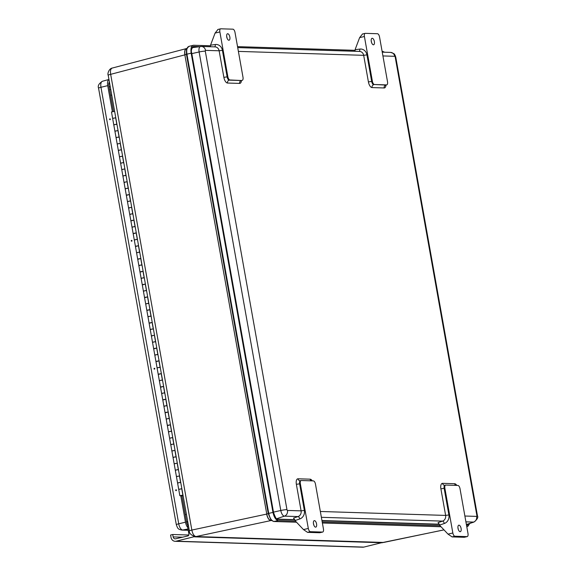 <?xml version="1.0" encoding="UTF-8"?>
<svg xmlns="http://www.w3.org/2000/svg" width="576" height="576" viewBox="0 0 576 576"><rect width="100%" height="100%" fill="white"/><g stroke="black" fill="none" stroke-linecap="round" stroke-linejoin="round"><path stroke-width="0.86" d="M439.373 524.203L321.948 520.517L439.373 524.203M294.84 519.66L277.121 519.106L294.84 519.66M186.862 48.528C185.09 48.852 184.457 50.947 184.968 54.835L186.451 54.338L186.473 49.262M273.017 521.237L270.864 519.79L268.25 513.569L186.451 54.338L186.934 54.173C186.3 49.342 187.078 46.728 189.281 46.339M444.002 529.891L382.572 542.534A4.903 4.342 -88.2 0 0 383.494 542.448L196.013 536.558L270.814 520.582C268.913 520.135 267.523 517.975 266.652 514.094L191.844 530.064A4.903 0.526 169.9 0 0 189.382 530.978C189 533.146 190.901 535.032 195.091 536.638L195.091 536.638A4.903 4.342 -88.2 0 0 196.013 536.558C194.062 536.119 192.672 533.959 191.844 530.064L110.671 74.333L184.846 54.857L266.774 514.066C267.646 517.954 269.035 520.121 270.943 520.553L270.814 520.582C268.906 520.142 267.523 517.982 266.652 514.094L268.733 513.403L186.934 54.173L191.167 53.172C190.526 48.29 191.311 45.655 193.536 45.252L210.528 45.785M186.847 48.377L186.35 48.6C184.86 49.291 184.356 51.372 184.846 54.857C184.334 50.983 184.961 48.881 186.732 48.564M186.458 49.342L188.806 46.39L193.536 45.252M295.502 521.1L278.208 520.56C275.81 520.006 274.061 517.291 272.966 512.402L191.167 53.172M469.807 523.447L467.755 526.471L466.74 526.486M440.042 525.643L322.2 521.942M294.919 519.89L277.992 519.358C276.883 520.2 275.4 517.889 273.535 512.417L191.736 53.186C190.843 50.508 191.513 48.262 193.752 46.447L199.642 46.634M468.943 523.735L467.474 525.276L466.524 525.283M439.459 524.434L321.991 520.74M466.654 524.498L466.452 524.873M382.075 51.178L384.667 52.222M192.514 47.03L196.006 47.138M237.535 46.634L355.061 50.328M193.342 46.498L192.96 46.656M187.805 522.144L186.61 522.108M110.671 74.333A4.903 0.526 169.9 0 0 108.202 75.247C107.215 73.973 109.008 68.566 112.154 68.083L112.154 68.083C110.628 68.774 110.131 70.862 110.671 74.333M383.803 542.426L443.974 529.855M456.818 485.417A5.717 2.578 76.8 0 0 454.658 483.718L442.548 483.336A5.717 2.578 76.8 0 0 440.899 488.851L445.63 515.419A4.903 4.342 91.8 0 1 442.577 521.114L438.041 522.634L439.697 525.046L444.312 523.498A7.351 6.516 -88.2 0 0 448.898 514.951L444.161 488.383A3.269 1.476 -103.2 0 1 444.931 485.251A3.269 1.476 -103.2 0 1 445.104 485.237M448.006 534.132L452.095 536.904L454.932 536.234A3.269 1.476 -103.2 0 1 452.844 532.987L448.006 534.132L440.309 525.974A3.269 2.894 91.8 0 1 439.697 525.046M452.844 532.987L444.874 488.218A3.269 1.476 -103.2 0 1 445.637 485.086A3.269 1.476 -103.2 0 1 445.817 485.071L457.927 485.446A3.269 1.476 -103.2 0 1 460.008 488.693L467.986 533.47A3.269 1.476 -103.2 0 1 467.215 536.602A3.269 1.476 -103.2 0 1 467.035 536.616L464.486 537.214M460.145 531.691A3.334 1.505 -103.2 0 1 458.057 528.581A3.334 1.505 -103.2 0 1 458.798 525.19A3.334 1.505 -103.2 0 1 461.023 528.091A3.334 1.505 -103.2 0 1 460.325 531.677A3.334 1.505 -103.2 0 1 460.145 531.691M458.323 529.546A3.334 1.505 76.8 0 0 457.956 527.983M452.095 536.904L464.198 537.286M454.932 536.234L467.035 536.616M287.474 510.444A4.903 4.342 91.8 0 1 284.422 516.139L298.044 516.571L293.508 518.09L295.164 520.495L299.779 518.954A7.351 6.516 -88.2 0 0 304.358 510.408L299.628 483.84L296.366 484.308L301.097 510.869L287.474 510.444A0.799 0.36 -103.2 0 1 286.963 509.652L205.286 51.127A0.799 0.36 -103.2 0 1 205.524 50.357L219.139 50.789L223.877 77.357A5.717 2.578 76.8 0 0 227.52 83.038L239.63 83.412A5.717 2.578 76.8 0 0 241.438 80.518M300.571 480.694A3.269 1.476 -103.2 0 0 300.391 480.708A3.269 1.476 -103.2 0 0 299.628 483.84L300.334 483.674A3.269 1.476 -103.2 0 1 301.104 480.542A3.269 1.476 -103.2 0 1 301.284 480.521L313.387 480.902A3.269 1.476 -103.2 0 1 315.475 484.15L323.446 528.919A3.269 1.476 -103.2 0 1 322.682 532.058A3.269 1.476 -103.2 0 1 322.502 532.073L310.392 531.691A3.269 1.476 -103.2 0 1 308.311 528.444L303.473 529.582L295.776 521.431A3.269 2.894 91.8 0 1 295.164 520.495M300.334 483.674L308.311 528.444M322.502 532.073L319.954 532.67M303.473 529.582L307.555 532.361L310.392 531.691M315.605 527.148A3.334 1.505 -103.2 0 1 313.517 524.038A3.334 1.505 -103.2 0 1 314.266 520.646A3.334 1.505 -103.2 0 1 316.49 523.541A3.334 1.505 -103.2 0 1 315.785 527.134A3.334 1.505 -103.2 0 1 315.605 527.148M313.79 525.002A3.334 1.505 76.8 0 0 313.423 523.44M319.666 532.742L307.555 532.361M241.675 80.438A3.269 1.476 -103.2 0 1 241.51 80.496A3.269 1.476 -103.2 0 1 241.33 80.518L229.219 80.136A3.269 1.476 -103.2 0 1 227.138 76.889L222.408 50.321A7.351 6.516 -88.2 0 0 215.273 44.532L210.607 45.173L210.413 46.742M210.607 45.173A3.269 2.894 91.8 0 1 210.794 44.474L215.086 33.077L219.874 31.954L227.851 76.723L223.877 77.357M227.52 83.038A2.448 2.174 -88.2 0 1 229.219 80.136L229.932 79.97A3.269 1.476 -103.2 0 1 227.851 76.723M229.932 79.97L241.33 80.518A2.448 2.174 -88.2 0 0 239.63 83.412M219.874 31.954A3.269 1.476 -103.2 0 1 220.637 28.814A3.269 1.476 -103.2 0 1 220.817 28.8L232.927 29.182A3.269 1.476 -103.2 0 1 235.008 32.429L242.986 77.198A3.269 1.476 -103.2 0 1 242.215 80.33A3.269 1.476 -103.2 0 1 242.042 80.352M238.385 51.394L363.679 55.332L368.41 81.9L371.671 81.432L366.941 54.864A7.351 6.516 -88.2 0 0 359.806 49.075L355.14 49.723L354.946 51.286M379.541 36.972L387.518 81.742A3.269 1.476 -103.2 0 1 386.755 84.874A3.269 1.476 -103.2 0 1 386.575 84.895L374.465 84.514A3.269 1.476 -103.2 0 1 372.384 81.266L364.406 36.497A3.269 1.476 -103.2 0 1 365.177 33.365A3.269 1.476 -103.2 0 1 365.35 33.343L377.46 33.725A3.269 1.476 -103.2 0 1 379.541 36.972M373.414 44.791A3.334 1.505 -103.2 0 1 371.326 41.681A3.334 1.505 -103.2 0 1 372.067 38.282A3.334 1.505 -103.2 0 1 374.292 41.184A3.334 1.505 -103.2 0 1 373.594 44.777A3.334 1.505 -103.2 0 1 373.414 44.791M371.599 42.653A3.334 1.505 76.8 0 0 371.585 42.545A3.334 1.505 76.8 0 0 371.225 41.076M362.513 34.013L359.626 37.62L355.327 49.025A3.269 2.894 91.8 0 0 355.14 49.723M228.874 40.248A3.334 1.505 -103.2 0 1 226.786 37.13A3.334 1.505 -103.2 0 1 227.534 33.739A3.334 1.505 -103.2 0 1 229.759 36.641A3.334 1.505 -103.2 0 1 229.061 40.234A3.334 1.505 -103.2 0 1 228.874 40.248M227.059 38.11A3.334 1.505 76.8 0 0 226.692 36.533M217.98 29.47L215.086 33.077M108.958 79.495A6.538 2.945 76.8 0 0 107.726 85.651L112.363 111.65M181.498 495.619L180.778 495.727L185.486 522.18A6.538 2.945 76.8 0 0 187.74 527.501M188.33 525.838A4.075 1.836 -103.2 0 1 186.624 522.216L181.93 495.842L180.792 495.806M113.458 111.449L108.871 85.687A4.075 1.836 -103.2 0 1 109.404 82.008M194.623 536.602L176.134 541.195A4.903 4.342 91.8 0 1 175.126 541.303A4.903 4.342 91.8 0 1 171.022 537.401L170.59 535.003L172.721 534.506L173.153 536.904A2.448 2.174 -88.2 0 0 175.709 538.798L187.769 535.968A1.634 1.447 -88.2 0 0 188.906 534.031L187.481 526.039L188.46 525.809M175.126 541.303L362.794 547.2A4.903 4.342 -88.2 0 0 363.802 547.099L382.334 542.527M188.813 535.01L172.721 534.506M181.08 495.432L182.261 495.302L181.08 495.432M112.817 118.411L115.776 117.756L112.63 118.368L111.485 111.967L114.631 111.362M116.914 124.15L113.767 124.762L116.914 124.142M115.092 131.206L118.051 130.55L114.905 131.155L112.63 118.368M119.189 136.944L116.042 137.556L119.189 136.937M117.374 143.993L120.326 143.338M121.471 149.738L118.325 150.343L121.471 149.731M119.65 156.787L122.609 156.132L119.462 156.744L114.905 131.155M123.746 162.526L120.6 163.138L123.746 162.518M121.932 169.582L124.884 168.926L121.745 169.531L119.462 156.744M126.029 175.32L122.882 175.932L126.022 175.313M127.138 195.185L129.442 194.508L126.302 195.12L125.158 188.719L128.304 188.107L125.158 188.719L124.02 182.326L127.166 181.714M130.586 200.902L127.44 201.514L130.579 200.894M131.695 220.766L133.999 220.09M135.144 226.49L131.998 227.095L135.137 226.483M133.978 233.561L136.282 232.884L133.135 233.496L129.715 214.308L132.862 213.689L129.715 214.308L128.578 207.907L131.724 207.302L128.578 207.907L126.302 195.12M137.419 239.278L134.273 239.89L137.419 239.278M138.535 259.15L140.839 258.466L137.693 259.078L136.555 252.684L139.694 252.065M141.977 264.866L138.83 265.471L141.977 264.859M140.81 271.937L143.114 271.26L139.968 271.872L137.693 259.078M144.252 277.661L141.113 278.266L144.252 277.654M143.093 284.731L145.397 284.054L142.25 284.666L139.968 271.872M146.534 290.448L143.388 291.06L146.534 290.441M145.368 297.526L147.672 296.849L144.526 297.454L142.25 284.666M148.81 303.242L145.67 303.854L148.81 303.235M147.65 310.313L149.954 309.636L146.808 310.248L144.526 297.454M151.092 316.037L147.946 316.642L151.092 316.03M149.926 323.107L152.23 322.43L149.083 323.042L146.808 310.248M153.367 328.824L150.228 329.436L153.367 328.817M154.483 348.689L156.787 348.012L153.641 348.624L152.503 342.23L155.65 341.611L152.503 342.23L151.366 335.83L154.512 335.225L151.366 335.83L149.083 323.042M157.925 354.413L154.786 355.018L157.925 354.406M156.766 361.483L159.07 360.806M160.207 367.2L157.061 367.812L160.207 367.193M159.041 374.278L161.345 373.601L158.198 374.206L153.641 348.624M162.482 379.994L159.343 380.606L162.482 379.987M161.323 387.065L163.627 386.388L160.481 387L158.198 374.206M164.765 392.789L161.618 393.394L164.765 392.782M163.598 399.859L165.902 399.182L162.756 399.794L160.481 387M167.04 405.576L163.894 406.188L167.04 405.569M165.881 412.654L168.178 411.977L165.038 412.582L162.756 399.794M169.322 418.37L166.176 418.982L169.322 418.363M168.156 425.448L170.46 424.764L167.314 425.376L165.038 412.582M171.598 431.165L168.451 431.77L171.598 431.158M169.783 438.214L172.735 437.558L169.596 438.17L167.314 425.376M173.88 443.952L170.734 444.564L173.88 443.952M172.058 451.008L175.018 450.353L171.871 450.965L169.596 438.17M176.155 456.746L173.009 457.358L176.155 456.739M176.616 476.59L179.575 475.934L176.429 476.546L175.291 470.153L178.43 469.534M180.713 482.335L177.566 482.94L180.713 482.328M178.898 489.384L181.85 488.729L178.711 489.341L176.429 476.546M124.862 182.39L124.02 182.326L121.745 169.531M129.42 207.979L128.578 207.907M136.253 246.355L138.557 245.678L135.418 246.283L133.135 233.496M139.702 252.072L136.555 252.684L135.418 246.283M152.208 335.902L151.366 335.83M174.341 463.802L177.293 463.147L174.154 463.752L171.871 450.965M178.438 469.541L175.291 470.153L174.154 463.752M181.505 495.641L182.873 495.691L181.944 495.936M169.15 418.55L168.617 418.702M167.004 418.99L166.176 418.982M166.867 405.756L166.334 405.907M164.729 406.195L163.894 406.188M164.592 392.962L164.059 393.113M162.446 393.401L161.618 393.394M162.31 380.174L161.777 380.326M160.171 380.614L159.343 380.606M160.034 367.38L159.502 367.531M157.889 367.819L157.061 367.812M157.759 354.586L157.219 354.737M155.614 355.025L154.786 355.018M159.062 360.799L155.923 361.418M155.477 341.798L154.944 341.95M153.331 342.23L152.503 342.23M153.202 329.004L152.662 329.155M151.056 329.443L150.228 329.436M150.919 316.21L150.386 316.361M148.781 316.649L147.946 316.642M148.644 303.415L148.104 303.574M146.498 303.854L145.67 303.854M146.362 290.628L145.829 290.779M144.223 291.067L143.388 291.06M144.086 277.834L143.546 277.985M141.941 278.273L141.113 278.266M128.131 188.287L127.598 188.438M125.993 188.726L125.158 188.719M119.016 137.124L118.483 137.275M116.878 137.556L116.042 137.556M120.326 143.33L117.187 143.95M139.529 252.252L138.989 252.403M137.383 252.691L136.555 252.684M134.971 226.663L134.438 226.814M132.826 227.102L131.998 227.095M130.414 201.082L129.881 201.233M128.268 201.521L127.44 201.514M125.856 175.5L125.323 175.651M123.71 175.939L122.882 175.932M127.166 181.706L124.02 182.326M121.298 149.911L120.766 150.062M119.153 150.35L118.325 150.343M116.741 124.33L116.208 124.481M114.595 124.769L113.767 124.762M137.246 239.458L136.714 239.609M135.108 239.897L134.273 239.89M132.689 213.876L132.156 214.027M130.55 214.315L129.715 214.308M133.999 220.082L130.86 220.702M123.574 162.706L123.041 162.857M121.435 163.145L120.6 163.138M141.804 265.039L141.271 265.198M139.666 265.478L138.83 265.471M180.54 482.508L180.007 482.659M178.402 482.947L177.566 482.94M178.265 469.714L177.732 469.872M176.119 470.153L175.291 470.153M175.982 456.926L175.45 457.078M173.844 457.366L173.009 457.358M173.707 444.132L173.174 444.283M171.562 444.571L170.734 444.564M171.425 431.338L170.892 431.496M169.286 431.777L168.451 431.77M183.024 495.31L179.849 495.734L182.988 495.115M181.836 495.461L180.648 495.59L181.836 495.461M176.429 490.306A0.425 0.374 91.8 0 1 175.687 490.198A0.425 0.374 91.8 0 1 176.069 489.809A0.425 0.374 91.8 0 1 176.429 490.306M110.232 118.951A0.425 0.374 91.8 0 1 109.966 119.686A0.425 0.374 91.8 0 1 109.994 118.836A0.425 0.374 91.8 0 1 110.232 118.951M154.339 368.294A0.425 0.374 91.8 0 1 154.778 368.626A0.425 0.374 91.8 0 1 154.397 369.137A0.425 0.374 91.8 0 1 154.339 368.294M131.551 240.372A0.425 0.374 91.8 0 1 131.998 240.703A0.425 0.374 91.8 0 1 131.609 241.214A0.425 0.374 91.8 0 1 131.551 240.372M271.627 520.574L270.943 520.553A3.002 2.664 91.8 0 1 271.505 520.51L271.678 520.531M441.022 526.73L322.394 523.001L441.043 526.752M296.489 522.187L273.917 521.482A0.979 0.871 91.8 0 1 273.715 521.496M278.208 520.56L273.917 521.482C271.541 520.927 269.813 518.234 268.733 513.403L272.966 512.402M467.345 526.507L466.762 526.63M186.53 521.676L187.682 521.446M186.422 514.368L185.27 514.598M110.585 95.306L111.715 94.99M454.658 483.718A2.448 2.174 -88.2 0 0 455.753 485.381M442.548 483.336A2.448 2.174 -88.2 0 0 444.845 485.28M440.899 488.851L444.874 488.218M320.342 511.481L445.63 515.419L448.898 514.951M321.379 517.306L442.577 521.114A2.448 1.08 -108.5 0 1 444.312 523.498M382.918 55.937L394.704 56.304A0.799 0.36 -103.2 0 1 395.215 57.103L476.885 515.621A0.799 0.36 -103.2 0 1 476.654 516.391L464.875 516.024M368.41 81.9A5.717 2.578 76.8 0 0 372.053 87.581L384.163 87.962A5.717 2.578 76.8 0 0 385.97 85.061M312.286 480.866A5.717 2.578 76.8 0 0 310.126 479.174L298.015 478.793A5.717 2.578 76.8 0 0 296.366 484.308M286.963 509.652A4.903 0.526 169.9 0 0 280.8 510.494A5.681 2.563 76.8 0 0 284.422 516.139L276.602 518.753M465.912 521.849L473.602 522.086L466.387 524.506M299.779 518.954A2.448 1.08 -108.5 0 0 298.044 516.571A4.903 4.342 91.8 0 0 301.097 510.869L304.358 510.408M300.312 480.737A2.448 2.174 91.8 0 1 298.015 478.793M311.22 480.838A2.448 2.174 91.8 0 1 310.126 479.174M395.215 57.103A4.903 0.526 169.9 0 1 395.777 57.24L477.454 515.765C478.411 517.327 477.266 519.415 474.019 522.029A5.681 2.563 76.8 0 1 473.602 522.086A4.903 4.342 -88.2 0 0 476.654 516.391M222.408 50.321L219.139 50.789A4.903 4.342 91.8 0 0 215.035 46.886L201.413 46.462A4.903 4.342 -88.2 0 0 200.765 46.498A5.681 2.563 76.8 0 0 200.563 46.505A5.681 2.563 76.8 0 0 199.123 51.977L280.8 510.494L273.485 512.129M215.273 44.532A2.448 1.123 -97.9 0 1 214.618 46.879M205.524 50.357A4.903 4.342 -88.2 0 0 201.413 46.462L192.089 47.678M366.941 54.864L363.679 55.332A4.903 4.342 91.8 0 0 359.575 51.437L237.708 47.599M372.053 87.581A2.448 2.174 91.8 0 1 373.759 84.679A3.269 1.476 -103.2 0 1 371.671 81.432L372.384 81.266M359.806 49.075A2.448 1.123 -97.9 0 1 359.158 51.422M384.163 87.962A2.448 2.174 91.8 0 1 385.862 85.061L374.465 84.514M386.208 84.982A3.269 1.476 -103.2 0 1 386.042 85.039A3.269 1.476 -103.2 0 1 385.862 85.061L386.575 84.895M382.248 52.15L390.6 52.409A4.903 4.342 91.8 0 1 394.704 56.304M359.626 37.62L364.406 36.497M477.454 515.765A4.903 0.526 169.9 0 0 476.885 515.621M205.286 51.127A4.903 0.526 169.9 0 0 199.123 51.977L191.808 53.611M108.756 83.794L109.728 83.83M110.254 86.767L109.051 86.731M188.222 530.194L182.714 530.021A4.903 4.342 91.8 0 1 181.858 530.093L188.237 530.294M188.006 528.991L182.714 530.021A6.257 2.822 -103.2 0 1 178.726 523.807A4.903 0.526 169.9 0 0 176.321 524.7C177.761 528.473 177.754 529.229 181.858 530.093M185.486 522.18L178.726 523.807L100.966 87.271A4.903 0.526 169.9 0 0 98.561 88.171L176.321 524.7M107.726 85.651L100.966 87.271A6.257 2.822 -103.2 0 1 102.384 81.281C98.87 83.599 97.596 85.896 98.561 88.171M194.616 536.854L382.284 542.758M363.802 547.099L176.134 541.195M182.527 537.199L173.153 536.904M172.62 437.551L173.758 443.945M174.902 450.338L176.04 456.739M177.178 463.133L178.315 469.526M181.735 488.714L182.873 495.115M179.46 475.927L180.598 482.321M115.654 117.742L116.791 124.142M122.494 156.125L123.631 162.518M124.769 168.912L125.906 175.313M131.609 207.288L132.746 213.689M136.166 232.877L137.304 239.27M133.884 220.082L135.022 226.476M140.724 258.458L141.862 264.852M138.442 245.664L139.579 252.065M120.211 143.33L121.349 149.724M117.936 130.536L119.074 136.93M129.326 194.501L130.464 200.894M127.051 181.706L128.189 188.1M142.999 271.253L144.137 277.646M145.274 284.04L146.419 290.441M147.557 296.834L148.694 303.228M149.832 309.629L150.977 316.022M152.114 322.416L153.252 328.817M154.39 335.21L155.534 341.611M156.672 348.005L157.81 354.398M158.947 360.799L160.092 367.193M161.23 373.586L162.367 379.987M163.505 386.381L164.65 392.774M165.787 399.175L166.925 405.569M170.345 424.757L171.482 431.15M168.062 411.962L169.2 418.363M296.51 522.209L273.73 521.496L270.864 519.79M466.776 526.68L467.755 526.471M109.591 89.741L110.729 89.424M189.382 530.978L108.202 75.247M382.572 542.534L195.091 536.638M186.343 48.607L112.154 68.083M444.6 485.287L445.637 485.086M467.215 536.602L464.364 537.271M301.104 480.542L300.067 480.744M319.824 532.728L322.682 532.058M242.215 80.33L240.991 80.626M386.755 84.874L385.524 85.176M365.177 33.365L362.318 34.034M217.786 29.491L220.637 28.814M395.777 57.24L395.244 55.57C393.876 54.619 396.576 54.331 390.6 52.409M474.019 522.029L466.402 524.585M102.384 81.281L108.95 79.466M182.873 495.691L182.808 495.31M179.849 495.734L178.711 489.341"/></g></svg>
